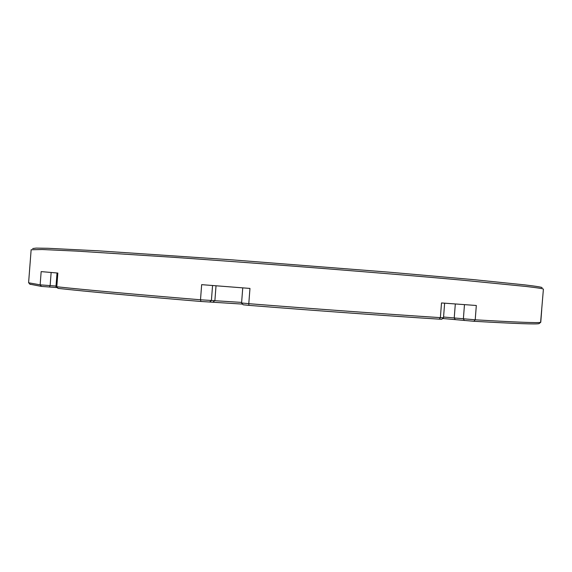 <?xml version="1.0" encoding="UTF-8"?>
<svg xmlns="http://www.w3.org/2000/svg" width="572" height="572" viewBox="0 0 572 572"><rect width="100%" height="100%" fill="white"/><g stroke="black" fill="none" stroke-linecap="round" stroke-linejoin="round"><path stroke-width="0.86" d="M32.668 248.548L36.143 248.105L47.862 248.284L97.783 250.786L231.145 259.781L388.981 272.165L473.394 279.615L525.175 284.928C536.972 286.35 542.599 287.287 542.077 287.745M443.565 317.024L475.21 319.805C516.881 322.236 538.681 323.08 540.604 322.336L543.4 289.182C543.586 288.746 537.952 287.859 526.497 286.515L461.633 280.101C388.703 273.459 266.016 263.735 172.98 257.278L76.97 251.122L42.185 249.514L31.138 249.764L28.6 282.761L40.14 284.849L56.027 286.05M541.72 309.824L540.762 322.279L539.074 323.609C537.072 324.417 515.336 323.638 473.873 321.278L475.21 319.805L476.319 305.491L441.505 302.945L440.376 317.632L443.507 317.76L444.63 303.174M242.564 304.104L200.936 301.473C135.114 295.981 87.487 291.62 58.072 288.381L55.984 286.658L56.792 286.765L57.851 273.058L41.163 271.607L40.14 284.849L41.477 286.415L29.923 284.191M58.072 288.381L56.792 286.765C86.329 289.947 134.234 294.287 200.5 299.785L241.627 302.409M443.493 317.767L441.734 319.262L439.232 319.155C387.416 315.851 316.409 310.718 248.899 305.362L243.15 304.79L241.598 302.974L248.784 303.682L249.964 288.424L201.659 284.656L200.5 299.785L200.936 301.473M248.899 305.362L248.784 303.682C316.759 309.066 388.252 314.257 440.376 317.632L439.232 319.155M56.771 287.552L41.477 286.415M473.873 321.278L442.635 318.497M51.144 272.486L50.129 285.657L49.457 287.065M212.562 285.507L211.404 300.493L209.659 302.03M216.023 285.778L214.893 300.5L213.163 302.016M455.312 303.961L454.232 317.96L455.269 319.605M464.414 320.527L463.377 318.869L464.471 304.633M55.977 286.651L57.028 272.994M241.584 302.967L242.75 287.859M30.152 284.448L28.829 282.954M539.074 323.609L540.604 322.336"/></g></svg>

